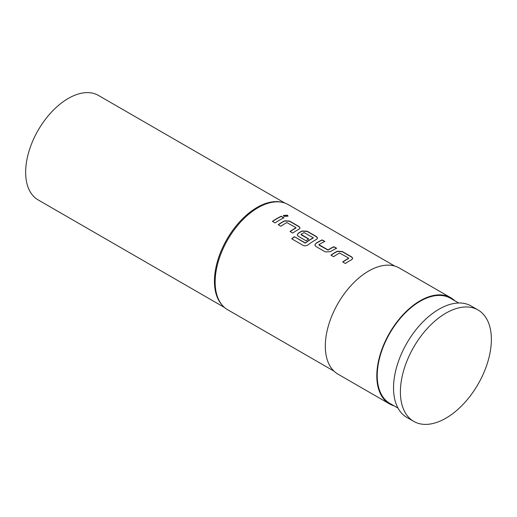 <?xml version="1.0" encoding="UTF-8"?>
<svg xmlns="http://www.w3.org/2000/svg" width="517" height="517" viewBox="0 0 517 517"><rect width="100%" height="100%" fill="white"/><g stroke="black" fill="none" stroke-linecap="round" stroke-linejoin="round"><path stroke-width="0.78" d="M288.014 216.235L287.31 215.402L283.348 215.563M284.046 216.416L288.047 216.125L287.349 215.182L283.355 215.447L284.046 216.416M352.743 258.513L351.696 257.156L342.235 251.695L337.207 251.475A60.437 34.898 120 0 0 335.339 252.503A60.437 34.898 120 0 0 331.067 255.217M348.658 258.08L348.658 258.28A60.683 35.033 120 0 0 347.14 259.12A60.683 35.033 120 0 0 342.719 261.938L345.421 263.502A60.683 35.033 120 0 1 349.847 260.684A60.683 35.033 120 0 1 351.722 259.644L352.756 258.41L351.709 256.949L342.248 251.488L337.213 251.268A60.683 35.033 120 0 0 335.339 252.309A60.683 35.033 120 0 0 330.912 255.127L333.614 256.684A60.683 35.033 120 0 1 338.04 253.866A60.683 35.033 120 0 1 339.553 253.026L348.658 258.08L348.652 258.481A60.437 34.898 120 0 0 347.14 259.321A60.437 34.898 120 0 0 342.874 262.029M324.65 241.542L322.136 240.095A60.437 34.898 120 0 0 317.768 242.357A60.437 34.898 120 0 0 315.868 243.507L314.821 245.026L315.868 246.435L325.329 251.902L330.363 251.689A60.683 35.033 120 0 1 332.276 250.538A60.683 35.033 120 0 1 336.664 248.263L333.963 246.699A60.683 35.033 120 0 0 329.568 248.974A60.683 35.033 120 0 0 328.024 249.905L318.918 244.651A60.683 35.033 120 0 1 320.469 243.72A60.683 35.033 120 0 1 324.857 241.445L322.156 239.888A60.683 35.033 120 0 0 317.768 242.163A60.683 35.033 120 0 0 315.855 243.313M336.457 248.36L333.943 246.906A60.437 34.898 120 0 0 329.568 249.175A60.437 34.898 120 0 0 328.03 250.099L328.024 249.905M317.606 238.221L316.553 236.87L307.092 231.409L302.064 231.183A60.437 34.898 120 0 0 300.196 232.217A60.437 34.898 120 0 0 298.296 233.361L297.262 234.97M313.218 237.62L313.212 238.02A60.437 34.898 120 0 0 311.706 238.86A60.437 34.898 120 0 0 305.424 243.016L294.347 236.689A60.683 35.033 120 0 0 291.691 238.796L303.04 245.349C304.726 246.098 306.394 245.93 308.042 244.838A60.683 35.033 120 0 1 314.704 240.392A60.683 35.033 120 0 1 316.578 239.358L317.612 238.117L316.572 236.663L307.111 231.202L302.07 230.983A60.683 35.033 120 0 0 300.196 232.017A60.683 35.033 120 0 0 298.29 233.167L297.249 234.88L298.296 236.295L306.045 240.767A60.683 35.033 120 0 1 308.739 238.983L301.056 234.337A60.683 35.033 120 0 1 302.607 233.406A60.683 35.033 120 0 1 304.119 232.566L313.218 237.82A60.683 35.033 120 0 0 311.706 238.66A60.683 35.033 120 0 0 305.405 242.835M308.578 239.087L301.062 234.744L301.056 234.337M300.034 228.081L298.981 226.724L289.52 221.263L284.492 221.043A60.437 34.898 120 0 0 282.625 222.071A60.437 34.898 120 0 0 278.359 224.785M295.944 227.642L295.944 227.842A60.683 35.033 120 0 0 294.432 228.688A60.683 35.033 120 0 0 290.005 231.506L292.706 233.07A60.683 35.033 120 0 1 297.133 230.246A60.683 35.033 120 0 1 299.007 229.212L300.047 227.978L299 226.517L289.539 221.056L284.499 220.837A60.683 35.033 120 0 0 282.625 221.871A60.683 35.033 120 0 0 278.198 224.695L280.905 226.252A60.683 35.033 120 0 1 285.326 223.434A60.683 35.033 120 0 1 286.845 222.588L295.944 227.642L295.937 228.049A60.437 34.898 120 0 0 294.432 228.889A60.437 34.898 120 0 0 290.16 231.597M283.743 217.928L281.229 216.474A60.437 34.898 120 0 0 276.86 218.743A60.437 34.898 120 0 0 272.588 221.45M450.785 297.734L399.298 268.006A61.29 35.382 120 0 0 368.653 271.044A61.29 35.382 120 0 0 328.612 325.051A61.29 35.382 120 0 0 338.008 374.166L389.495 403.893A61.29 35.382 -60 0 1 380.105 354.778A61.29 35.382 -60 0 1 420.14 300.771A61.29 35.382 -60 0 1 450.785 297.734A61.29 35.382 -60 0 1 454.786 300.745M394.103 405.845A61.29 35.382 -60 0 1 389.495 403.893M284.893 203.078L98.456 95.438A60.315 34.826 120 0 0 68.296 98.43A60.315 34.826 120 0 0 28.894 151.578A60.315 34.826 120 0 0 38.135 199.911L224.572 307.55M394.691 266.048L288.389 204.68A60.683 35.033 120 0 0 282.095 202.315L280.99 202.089A60.315 34.826 120 0 0 257.091 207.427A60.315 34.826 120 0 0 219.421 255.333A60.315 34.826 120 0 0 221.767 304.668L222.51 305.515A60.683 35.033 120 0 0 227.713 309.78L334.008 371.154M282.095 202.315A60.683 35.033 120 0 0 258.054 207.685A60.683 35.033 120 0 0 220.152 255.883A60.683 35.033 120 0 0 222.51 305.515M279.561 220.106A60.683 35.033 120 0 0 275.134 222.924L272.433 221.36A60.683 35.033 120 0 1 276.86 218.542A60.683 35.033 120 0 1 281.248 216.268L283.949 217.831A60.683 35.033 120 0 0 279.561 220.106M458.695 303.001L450.481 298.264A60.683 35.033 120 0 0 420.14 301.269A60.683 35.033 120 0 0 380.499 354.74A60.683 35.033 120 0 0 389.799 403.363L398.012 408.107M478.044 309.974L471.181 306.006A64.321 37.134 120 0 0 439.023 309.192A64.321 37.134 120 0 0 396.998 365.874A64.321 37.134 120 0 0 406.86 417.419L413.723 421.381A64.321 37.134 120 0 0 445.887 418.195A64.321 37.134 120 0 0 487.906 361.512A64.321 37.134 120 0 0 478.044 309.974A64.321 37.134 120 0 0 445.887 313.16A64.321 37.134 120 0 0 403.867 369.836A64.321 37.134 120 0 0 413.723 421.381M328.03 250.099L318.931 245.058L318.918 244.651M305.424 243.016L305.043 242.867M305.069 243.048L294.347 236.689M294.373 236.87A60.437 34.898 120 0 0 291.834 238.88M315.868 243.507L314.834 245.116"/></g></svg>
